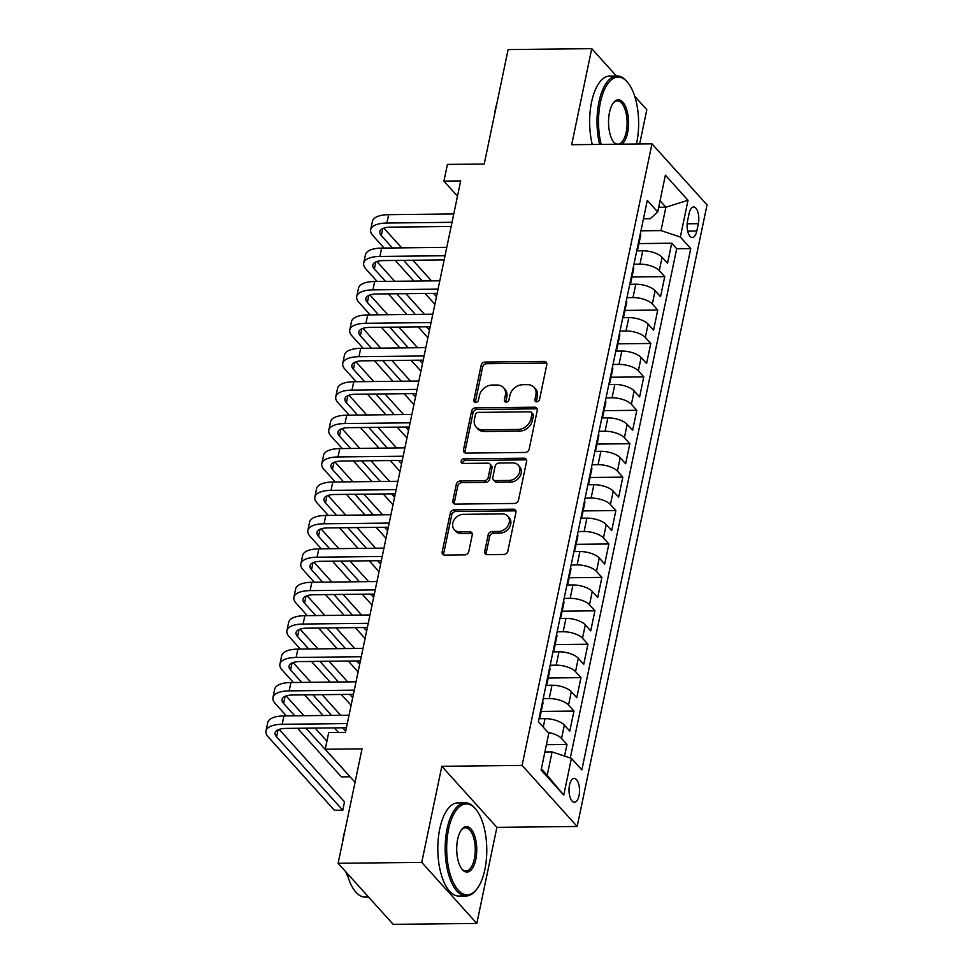 <?xml version="1.0" encoding="UTF-8"?>
<svg xmlns="http://www.w3.org/2000/svg" width="973" height="973" viewBox="0 0 973 973"><rect width="100%" height="100%" fill="white"/><g stroke="black" fill="none" stroke-linecap="round" stroke-linejoin="round"><path stroke-width="1.46" d="M536.743 401.837A2.566 2.055 -42.1 0 0 539.529 399.514L546.802 364.668A3.661 2.931 -42.1 0 0 546.242 362.248A3.661 2.931 -42.1 0 0 544.211 361.421L485.101 362.065A3.661 2.931 -42.1 0 0 481.136 365.386L473.863 400.244A2.566 2.055 -42.1 0 0 478.448 400.195L479.397 395.683A11.712 9.402 -42.1 0 1 492.095 385.065L497.021 385.016A11.712 9.402 -42.1 0 1 503.515 387.668A11.712 9.402 -42.1 0 1 505.34 395.391L504.391 399.903A2.566 2.055 -42.1 0 0 508.988 399.854L509.925 395.342A11.712 9.402 -42.1 0 1 522.635 384.736L527.561 384.676A11.712 9.402 -42.1 0 1 534.055 387.327A11.712 9.402 -42.1 0 1 535.868 395.062L534.931 399.562A2.566 2.055 -42.1 0 0 536.743 401.837M579.032 795.61A11.931 5.254 89.4 0 0 574.143 778.4A11.931 5.254 89.4 0 0 569.509 785.053A11.931 5.254 89.4 0 0 574.411 802.263A11.931 5.254 89.4 0 0 579.032 795.61M484.7 551.399A3.661 2.931 -42.1 0 0 485.272 553.819A3.661 2.931 -42.1 0 0 487.303 554.646L503.88 554.464A3.661 2.931 -42.1 0 0 507.845 551.144L515.933 512.443A3.661 2.931 -42.1 0 0 515.362 510.022A3.661 2.931 -42.1 0 0 513.33 509.195L454.233 509.84A3.661 2.931 -42.1 0 0 450.268 513.16L442.18 551.861A3.661 2.931 -42.1 0 0 442.751 554.282A3.661 2.931 -42.1 0 0 444.783 555.109L464.802 554.89A3.661 2.931 -42.1 0 0 468.779 551.569L472.233 535.004A3.661 2.931 -42.1 0 0 471.674 532.596A3.661 2.931 -42.1 0 0 469.643 531.769L459.706 531.878A9.791 7.857 -42.1 0 1 454.269 529.653A9.791 7.857 -42.1 0 1 454.014 520.02A9.791 7.857 -42.1 0 1 463.367 514.328L502.275 513.902A9.791 7.857 -42.1 0 1 507.711 516.116A9.791 7.857 -42.1 0 1 507.979 525.748A9.791 7.857 -42.1 0 1 498.614 531.453L492.131 531.513A3.661 2.931 -42.1 0 0 488.166 534.834L484.7 551.399L486.184 553.053A3.661 2.931 -42.1 0 0 486.208 554.452M616.383 75.955L591.742 48.65L508.125 49.574L484.213 164.023L447.422 164.425L443.931 181.136L460.655 180.954L345.464 732.353L328.728 732.535L325.237 749.246L355.048 782.292M421.747 862.382L476.819 923.426L496.899 827.354L441.827 766.298L421.747 862.382L338.13 863.294L362.041 748.845L325.237 749.246M441.827 766.298L522.1 765.423L651.959 143.846L707.03 204.902L577.171 826.466L522.1 765.423M591.742 48.65L571.674 144.722L651.959 143.846M525.189 452.445A3.661 2.931 -42.1 0 0 529.154 449.125L537.242 410.424A3.661 2.931 -42.1 0 0 536.682 408.015A3.661 2.931 -42.1 0 0 534.651 407.176L475.542 407.833A3.661 2.931 -42.1 0 0 471.577 411.141L463.489 449.854A3.661 2.931 -42.1 0 0 464.06 452.263A3.661 2.931 -42.1 0 0 466.091 453.102L525.189 452.445M526.588 461.433L518.5 500.134A3.661 2.931 -42.1 0 1 514.535 503.455L455.437 504.099A3.661 2.931 -42.1 0 1 453.406 503.272A3.661 2.931 -42.1 0 1 452.834 500.864L456.301 484.299A3.661 2.931 -42.1 0 1 460.265 480.978L484.238 480.711A3.661 2.931 -42.1 0 0 488.203 477.402L490.501 466.408A3.661 2.931 -42.1 0 0 489.93 463.999A3.661 2.931 -42.1 0 0 487.899 463.16L462.941 463.44A2.566 2.055 -42.1 0 1 463.902 458.842L523.997 458.186A3.661 2.931 -42.1 0 1 526.028 459.013A3.661 2.931 -42.1 0 1 526.588 461.433M476.819 923.426L393.201 924.35L338.13 863.294M639.662 143.98L646.814 109.706L634.712 96.278M564.571 756.07L566.991 744.479L546.412 744.71M548.103 732.499A14.911 5.984 11.8 0 1 561.567 738.458L564.352 725.092L569.789 731.112L573.973 711.068L541.231 711.421M543.202 698.65L549.21 698.59A14.911 5.984 11.8 0 1 568.548 705.048L571.333 691.681L576.77 697.702L580.954 677.646L548.213 678.011M550.183 665.24L556.191 665.167A14.911 5.984 11.8 0 1 575.529 671.625L578.315 658.259L583.751 664.279L587.935 644.235L555.194 644.588M557.164 631.818L563.172 631.757A14.911 5.984 11.8 0 1 582.511 638.203L585.296 624.836L590.733 630.869L594.917 610.813L562.175 611.178M564.145 598.407L570.154 598.334A14.911 5.984 11.8 0 1 589.492 604.792L592.277 591.426L597.714 597.446L601.898 577.39L569.156 577.755M571.127 564.985L577.135 564.924A14.911 5.984 11.8 0 1 596.473 571.37L599.259 558.003L604.695 564.024L608.879 543.98L576.138 544.333M578.108 531.562L584.116 531.501A14.911 5.984 11.8 0 1 603.455 537.96L606.24 524.581L611.676 530.613L615.86 510.557L583.119 510.922M585.089 498.152L591.098 498.079A14.911 5.984 11.8 0 1 610.436 504.537L613.221 491.17L618.658 497.191L622.842 477.147L590.1 477.5M592.071 464.729L598.079 464.668A14.911 5.984 11.8 0 1 617.417 471.114L620.202 457.748L625.639 463.768L629.823 443.724L597.081 444.077M599.052 431.319L605.06 431.246A14.911 5.984 11.8 0 1 624.398 437.704L627.184 424.337L632.62 430.358L636.804 410.302L604.063 410.667M606.033 397.896L612.041 397.823A14.911 5.984 11.8 0 1 631.38 404.281L634.165 390.915L639.602 396.935L643.785 376.892L611.044 377.244M613.014 364.474L619.023 364.413A14.911 5.984 11.8 0 1 638.361 370.859L641.146 357.492L646.583 363.525L650.767 343.469L618.025 343.834M619.996 331.063L626.004 330.99A14.911 5.984 11.8 0 1 645.342 337.449L648.127 324.082L653.564 330.102L657.748 310.046L625.007 310.411M626.977 297.641L632.985 297.58A14.911 5.984 11.8 0 1 652.324 304.026L655.109 290.659L660.545 296.68L664.729 276.636L659.305 270.616A14.911 5.984 -168.2 0 0 639.966 264.157L633.958 264.218M631.988 276.989L664.729 276.636M564.352 725.092A14.911 5.984 -168.2 0 0 545.026 718.646L539.006 718.706M571.333 691.681A14.911 5.984 -168.2 0 0 552.007 685.223L545.987 685.284M578.315 658.259A14.911 5.984 -168.2 0 0 558.989 651.801L552.968 651.874M585.296 624.836A14.911 5.984 -168.2 0 0 565.97 618.39L559.949 618.451M592.277 591.426A14.911 5.984 -168.2 0 0 572.951 584.968L566.931 585.041M599.259 558.003A14.911 5.984 -168.2 0 0 579.932 551.557L573.912 551.618M606.24 524.581A14.911 5.984 -168.2 0 0 586.914 518.135L580.893 518.195M613.221 491.17A14.911 5.984 -168.2 0 0 593.895 484.712L587.874 484.785M620.202 457.748A14.911 5.984 -168.2 0 0 600.876 451.302L594.856 451.363M627.184 424.337A14.911 5.984 -168.2 0 0 607.857 417.879L601.837 417.94M634.165 390.915A14.911 5.984 -168.2 0 0 614.839 384.457L608.818 384.53M641.146 357.492A14.911 5.984 -168.2 0 0 621.82 351.046L615.8 351.107M648.127 324.082A14.911 5.984 -168.2 0 0 628.801 317.624L622.781 317.697M655.109 290.659A14.911 5.984 -168.2 0 0 635.783 284.213L629.762 284.274M689.115 213.44L687.57 220.786A11.554 5.096 89.4 0 0 692.314 237.461A11.554 5.096 89.4 0 0 696.802 231.015L698.334 223.668A11.554 5.096 89.4 0 0 693.603 206.994A11.554 5.096 89.4 0 0 689.115 213.44M541.365 768.828L547.203 775.299L552.092 751.91L571.419 758.356L581.842 769.911L690.745 248.589L680.334 237.035L660.995 230.589L640.939 230.808M571.419 758.356L563.744 795.123L541.122 770.032L548.796 733.277L538.373 721.723L647.288 200.402L657.712 211.956L665.386 175.201L688.008 200.28L680.334 237.035M570.312 757.991L676.697 248.747L671.711 243.214L667.527 263.269L662.09 257.249A14.911 5.984 -168.2 0 0 642.764 250.791L636.743 250.852M636.853 250.341A14.911 5.984 -168.2 0 0 637.887 248.723A14.911 5.984 -168.2 0 0 637.583 246.838M637.887 248.723L640.684 235.357A14.911 5.984 -168.2 0 0 640.38 233.471M652.324 304.026L657.748 310.046M645.342 337.449L650.767 343.469M638.361 370.859L643.785 376.892M631.38 404.281L636.804 410.302M624.398 437.704L629.823 443.724M617.417 471.114L622.842 477.147M610.436 504.537L615.86 510.557M603.455 537.96L608.879 543.98M596.473 571.37L601.898 577.39M589.492 604.792L594.917 610.813M582.511 638.203L587.935 644.235M575.529 671.625L580.954 677.646M568.548 705.048L573.973 711.068M561.567 738.458L566.991 744.479M552.092 751.91L544.892 751.983M660.995 230.589L665.885 207.188L660.047 200.73M658.685 207.273L665.885 207.188L688.008 200.28M643.445 218.779L650.28 218.706L657.712 211.956M496.899 827.354L577.171 826.466M443.931 181.136L457.468 196.157M638.969 243.578L671.711 243.214M676.697 248.747L690.745 248.589M630.601 280.248A14.911 5.984 11.8 0 1 630.905 282.146L633.703 268.779A14.911 5.984 -168.2 0 0 633.399 266.882M623.62 313.671A14.911 5.984 11.8 0 1 623.924 315.556L626.721 302.189A14.911 5.984 -168.2 0 0 626.417 300.304M630.905 282.146A14.911 5.984 11.8 0 1 629.872 283.751M616.639 347.093A14.911 5.984 11.8 0 1 616.943 348.979L619.74 335.612A14.911 5.984 -168.2 0 0 619.436 333.727M623.924 315.556A14.911 5.984 11.8 0 1 622.89 317.174M609.657 380.504A14.911 5.984 11.8 0 1 609.962 382.401L612.759 369.035A14.911 5.984 -168.2 0 0 612.455 367.137M616.943 348.979A14.911 5.984 11.8 0 1 615.909 350.596M602.676 413.926A14.911 5.984 11.8 0 1 602.98 415.812L605.778 402.445A14.911 5.984 -168.2 0 0 605.474 400.56M609.962 382.401A14.911 5.984 11.8 0 1 608.928 384.007M595.695 447.337A14.911 5.984 11.8 0 1 595.999 449.234L598.796 435.868A14.911 5.984 -168.2 0 0 598.492 433.97M602.98 415.812A14.911 5.984 11.8 0 1 601.946 417.429M588.714 480.759A14.911 5.984 11.8 0 1 589.018 482.644L591.815 469.278A14.911 5.984 -168.2 0 0 591.511 467.393M595.999 449.234A14.911 5.984 11.8 0 1 594.965 450.84M581.732 514.182A14.911 5.984 11.8 0 1 582.036 516.067L584.834 502.7A14.911 5.984 -168.2 0 0 584.53 500.815M589.018 482.644A14.911 5.984 11.8 0 1 587.984 484.262M574.751 547.592A14.911 5.984 11.8 0 1 575.055 549.49L577.853 536.123A14.911 5.984 -168.2 0 0 577.548 534.226M582.036 516.067A14.911 5.984 11.8 0 1 581.003 517.685M567.77 581.015A14.911 5.984 11.8 0 1 568.074 582.9L570.871 569.533A14.911 5.984 -168.2 0 0 570.567 567.648M575.055 549.49A14.911 5.984 11.8 0 1 574.021 551.095M560.789 614.437A14.911 5.984 11.8 0 1 561.093 616.323L563.89 602.956A14.911 5.984 -168.2 0 0 563.586 601.059M568.074 582.9A14.911 5.984 11.8 0 1 567.04 584.518M553.807 647.848A14.911 5.984 11.8 0 1 554.111 649.745L556.909 636.378A14.911 5.984 -168.2 0 0 556.605 634.481M561.093 616.323A14.911 5.984 11.8 0 1 560.059 617.928M546.826 681.27A14.911 5.984 11.8 0 1 547.13 683.155L549.927 669.789A14.911 5.984 -168.2 0 0 549.623 667.904M554.111 649.745A14.911 5.984 11.8 0 1 553.078 651.351M539.845 714.681A14.911 5.984 11.8 0 1 540.149 716.578L542.946 703.211A14.911 5.984 -168.2 0 0 542.642 701.314M547.13 683.155A14.911 5.984 11.8 0 1 546.096 684.773M540.149 716.578A14.911 5.984 11.8 0 1 539.115 718.183M563.744 795.123L547.203 775.299M536.366 401.813A2.566 2.055 -42.1 0 1 536.415 401.217L537.364 396.704A11.712 9.402 -42.1 0 0 535.539 388.981L534.055 387.327M503.515 387.668L505.011 389.322A11.712 9.402 -42.1 0 1 506.824 397.045L505.875 401.557A2.566 2.055 -42.1 0 0 505.838 402.153M546.777 363.257A3.661 2.931 -42.1 0 0 545.695 363.075L486.597 363.72A3.661 2.931 -42.1 0 0 482.632 367.04L475.347 401.885A2.566 2.055 -42.1 0 0 475.298 402.481M537.218 409.013A3.661 2.931 -42.1 0 0 536.135 408.83L477.038 409.475A3.661 2.931 -42.1 0 0 473.073 412.795L464.985 451.508A3.661 2.931 -42.1 0 0 465.009 452.907M531.89 414.084A2.566 2.055 -42.1 0 0 530.078 411.81L478.205 412.382A2.566 2.055 -42.1 0 0 475.42 414.705L474.423 419.46A11.712 9.402 -42.1 0 0 476.247 427.183A11.712 9.402 -42.1 0 0 482.742 429.847L518.208 429.446A11.712 9.402 -42.1 0 0 530.905 418.84L531.89 414.084L533.386 415.739A2.566 2.055 -42.1 0 0 532.985 414.048L531.501 412.394M476.247 427.183L477.731 428.838A11.712 9.402 -42.1 0 0 484.226 431.489L482.742 429.847M533.386 415.739L532.389 420.494A11.712 9.402 -42.1 0 1 519.691 431.1L484.226 431.489M489.93 463.999L491.426 465.641A3.661 2.931 -42.1 0 1 491.985 468.062L489.687 479.044A3.661 2.931 -42.1 0 1 485.722 482.365L461.749 482.632A3.661 2.931 -42.1 0 0 457.784 485.941L454.33 502.506A3.661 2.931 -42.1 0 0 454.355 503.917M526.563 460.022A3.661 2.931 -42.1 0 0 525.481 459.84L465.398 460.497A2.566 2.055 -42.1 0 0 462.576 463.416M509.11 480.443A9.791 7.857 -42.1 0 0 518.463 474.739A9.791 7.857 -42.1 0 0 518.208 465.106A9.791 7.857 -42.1 0 0 512.771 462.893L499.064 463.039A3.661 2.931 -42.1 0 0 495.099 466.359L492.8 477.354A3.661 2.931 -42.1 0 0 493.372 479.762A3.661 2.931 -42.1 0 0 495.403 480.589L509.11 480.443L510.594 482.097A9.791 7.857 -42.1 0 0 519.959 476.393A9.791 7.857 -42.1 0 0 519.691 466.76L518.208 465.106M493.372 479.762L494.856 481.416A3.661 2.931 -42.1 0 0 496.887 482.243L495.403 480.589M510.594 482.097L496.887 482.243M507.711 516.116L509.207 517.77A9.791 7.857 -42.1 0 1 509.463 527.402A9.791 7.857 -42.1 0 1 500.098 533.095L493.615 533.168A3.661 2.931 -42.1 0 0 489.65 536.488L486.184 553.053M454.269 529.653L455.765 531.307A9.791 7.857 -42.1 0 0 461.19 533.52L459.706 531.878M472.209 533.605A3.661 2.931 -42.1 0 0 471.127 533.411L461.19 533.52M515.909 511.032A3.661 2.931 -42.1 0 0 514.826 510.849L455.729 511.494A3.661 2.931 -42.1 0 0 451.752 514.814L443.664 553.515A3.661 2.931 -42.1 0 0 443.688 554.926M384.14 248.054L372.963 235.673A27.949 11.214 11.8 0 1 370.689 229.677L372.44 221.333A27.949 11.214 11.8 0 1 388.641 214.668L453.759 213.951M370.689 229.677A27.949 11.214 11.8 0 1 386.889 223.024L452.007 222.306M451.144 226.478L390.611 227.147A18.633 7.48 -168.2 0 0 379.811 231.586A18.633 7.48 -168.2 0 0 381.331 235.588L392.508 247.969M403.673 260.35L422.282 280.978M433.447 293.36L436.463 296.704M383.873 228.12L401.691 247.86M412.856 260.241L431.477 280.881M434.882 304.306L425.092 293.457M413.914 281.075L395.306 260.436M636.427 144.016A45.476 20.056 89.4 0 0 636.731 142.654A45.476 20.056 89.4 0 0 627.986 82.814A45.476 20.056 89.4 0 0 600.414 102.396A45.476 20.056 89.4 0 0 601.18 144.405M599.623 144.418A46.595 20.542 -90.6 0 1 598.954 101.91A46.595 20.542 -90.6 0 1 617.052 75.955A46.595 20.542 -90.6 0 1 627.208 81.854L627.986 82.814M615.787 144.247A22.732 10.022 -90.6 0 1 613.866 142.386A22.732 10.022 -90.6 0 1 609.487 112.467A22.732 10.022 -90.6 0 1 613.428 102.785A22.732 10.022 -90.6 0 1 625.298 105.984A22.732 10.022 -90.6 0 1 627.646 132.596A22.732 10.022 -90.6 0 1 621.82 144.174M613.476 141.876A21.613 9.535 89.4 0 0 617.806 144.15A21.613 9.535 89.4 0 0 626.198 132.109A21.613 9.535 89.4 0 0 617.332 100.924A21.613 9.535 89.4 0 0 613.051 103.296M494.539 114.571A33.544 14.79 -90.6 0 1 495.464 108.879A33.544 14.79 -90.6 0 1 496.814 103.685M592.265 144.503A46.595 20.542 -90.6 0 1 591.596 101.995A46.595 20.542 -90.6 0 1 609.694 76.028L617.052 75.955M484.882 869.497A45.476 20.056 89.4 0 0 476.138 809.658A45.476 20.056 89.4 0 0 448.565 829.239A45.476 20.056 89.4 0 0 453.272 882.462A45.476 20.056 89.4 0 0 477.013 888.86A45.476 20.056 89.4 0 0 484.882 869.497M477.013 888.86L476.259 889.845A46.595 20.542 -90.6 0 1 466.237 895.963A46.595 20.542 -90.6 0 1 447.118 828.753A46.595 20.542 -90.6 0 1 465.203 802.798A46.595 20.542 -90.6 0 1 475.371 808.697L476.138 809.658M475.809 859.439A22.732 10.022 -90.6 0 1 462.017 869.217A22.732 10.022 -90.6 0 1 457.651 839.298A22.732 10.022 -90.6 0 1 461.579 829.616A22.732 10.022 -90.6 0 1 473.45 832.815A22.732 10.022 -90.6 0 1 475.809 859.439M461.628 868.719A21.613 9.535 89.4 0 0 465.958 870.993A21.613 9.535 89.4 0 0 474.35 858.952A21.613 9.535 89.4 0 0 465.483 827.768A21.613 9.535 89.4 0 0 461.202 830.139M342.703 841.414A33.544 14.79 -90.6 0 1 343.615 835.722A33.544 14.79 -90.6 0 1 344.977 830.528M466.237 895.963L458.879 896.048A46.595 20.542 -90.6 0 1 439.76 828.838A46.595 20.542 -90.6 0 1 457.845 802.871L465.203 802.798M347.933 876.649A33.544 14.79 -90.6 0 1 345.707 871.699M368.56 897.045L365.216 897.082A46.595 20.542 -90.6 0 1 346.923 873.049M377.159 281.477L365.982 269.095A27.949 11.214 11.8 0 1 363.707 263.099L365.459 254.744A27.949 11.214 11.8 0 1 381.659 248.091L446.777 247.373M363.707 263.099A27.949 11.214 11.8 0 1 379.908 256.446L445.026 255.729M444.162 259.9L383.63 260.569A18.633 7.48 -168.2 0 0 372.829 265.009A18.633 7.48 -168.2 0 0 374.35 268.998L385.527 281.379M396.692 293.761L415.301 314.401M426.466 326.782L429.482 330.127M376.892 261.53L394.71 281.282M405.875 293.664L424.496 314.291M427.901 337.728L418.11 326.867M406.933 314.486L388.324 293.858M370.178 314.899L359.001 302.506A27.949 11.214 11.8 0 1 356.726 296.522L358.478 288.166A27.949 11.214 11.8 0 1 374.678 281.501L439.796 280.783M356.726 296.522A27.949 11.214 11.8 0 1 372.927 289.857L438.045 289.139M437.181 293.323L376.648 293.98A18.633 7.48 -168.2 0 0 365.848 298.419A18.633 7.48 -168.2 0 0 367.368 302.421L378.546 314.802M389.711 327.183L408.319 347.811M419.485 360.192L422.501 363.537M369.91 294.953L387.728 314.705M398.894 327.074L417.514 347.714M420.92 371.151L411.129 360.29M399.952 347.908L381.343 327.269M363.197 348.31L352.019 335.928A27.949 11.214 11.8 0 1 349.745 329.932L351.496 321.577A27.949 11.214 11.8 0 1 367.697 314.924L432.815 314.206M349.745 329.932A27.949 11.214 11.8 0 1 365.945 323.279L431.063 322.562M430.2 326.733L369.667 327.402A18.633 7.48 -168.2 0 0 358.867 331.842A18.633 7.48 -168.2 0 0 360.387 335.831L371.564 348.225M382.73 360.594L401.338 381.234M412.503 393.615L415.52 396.96M362.929 328.363L380.747 348.115M391.912 360.496L410.533 381.136M413.939 404.561L404.148 393.7M392.97 381.331L374.362 360.691M356.215 381.732L345.038 369.351A27.949 11.214 11.8 0 1 342.764 363.355L344.515 354.999A27.949 11.214 11.8 0 1 360.715 348.334L425.833 347.629M342.764 363.355A27.949 11.214 11.8 0 1 358.964 356.69L424.082 355.972M423.219 360.156L362.686 360.825A18.633 7.48 -168.2 0 0 351.885 365.264A18.633 7.48 -168.2 0 0 353.406 369.254L364.583 381.635M375.748 394.016L394.357 414.656M405.522 427.025L408.538 430.382M355.948 361.786L373.766 381.538M384.931 393.919L403.552 414.547M406.957 437.984L397.154 427.123M385.989 414.741L367.38 394.114M349.234 415.143L338.057 402.761A27.949 11.214 11.8 0 1 335.782 396.777L337.534 388.422A27.949 11.214 11.8 0 1 353.734 381.757L418.852 381.039M335.782 396.777A27.949 11.214 11.8 0 1 351.983 390.112L417.101 389.395M416.237 393.566L355.704 394.235A18.633 7.48 -168.2 0 0 344.904 398.675A18.633 7.48 -168.2 0 0 346.424 402.676L357.602 415.057M368.767 427.439L387.376 448.067M398.541 460.448L401.557 463.793M348.966 395.208L366.785 414.96M377.95 427.329L396.57 447.969M399.976 471.394L390.173 460.545M379.008 448.164L360.399 427.524M342.253 448.565L331.075 436.184A27.949 11.214 11.8 0 1 328.801 430.188L330.552 421.832A27.949 11.214 11.8 0 1 346.753 415.179L411.871 414.462M328.801 430.188A27.949 11.214 11.8 0 1 345.001 423.535L410.12 422.817M409.256 426.989L348.723 427.658A18.633 7.48 -168.2 0 0 337.923 432.097A18.633 7.48 -168.2 0 0 339.443 436.086L350.621 448.48M361.786 460.849L380.394 481.489M391.56 493.87L394.576 497.215M341.985 428.619L359.803 448.371M370.968 460.752L389.589 481.392M392.995 504.817L383.192 493.956M372.027 481.574L353.418 460.947M335.271 481.988L324.094 469.594A27.949 11.214 11.8 0 1 321.82 463.61L323.571 455.255A27.949 11.214 11.8 0 1 339.772 448.589L404.89 447.872M321.82 463.61A27.949 11.214 11.8 0 1 338.02 456.945L403.138 456.228M402.275 460.411L341.742 461.068A18.633 7.48 -168.2 0 0 330.942 465.508A18.633 7.48 -168.2 0 0 332.462 469.509L343.627 481.89M354.804 494.272L373.413 514.912M384.578 527.281L387.595 530.638M335.004 462.041L352.822 481.793M363.987 494.175L382.608 514.802M386.013 538.239L376.21 527.378M365.045 514.997L346.437 494.357M328.29 515.398L317.113 503.017A27.949 11.214 11.8 0 1 314.838 497.021L316.59 488.665A27.949 11.214 11.8 0 1 332.79 482.012L397.908 481.294M314.838 497.021A27.949 11.214 11.8 0 1 331.039 490.368L396.157 489.65M395.293 493.822L334.761 494.491A18.633 7.48 -168.2 0 0 323.96 498.93A18.633 7.48 -168.2 0 0 325.481 502.932L336.646 515.313M347.823 527.694L366.432 548.322M377.597 560.703L380.613 564.048M328.023 495.464L345.841 515.204M357.006 527.585L375.627 548.225M379.032 571.65L369.229 560.789M358.064 548.419L339.455 527.78M321.309 548.821L310.132 536.439A27.949 11.214 11.8 0 1 307.857 530.443L309.609 522.087A27.949 11.214 11.8 0 1 325.809 515.435L390.927 514.717M307.857 530.443A27.949 11.214 11.8 0 1 324.058 523.778L389.176 523.073M388.312 527.244L327.779 527.913A18.633 7.48 -168.2 0 0 316.979 532.353A18.633 7.48 -168.2 0 0 318.499 536.342L329.665 548.723M340.842 561.105L359.451 581.745M370.616 594.126L373.632 597.471M321.041 528.874L338.859 548.626M350.025 561.007L368.645 581.635M372.051 605.072L362.248 594.211M351.083 581.83L332.474 561.202M314.328 582.243L303.15 569.85A27.949 11.214 11.8 0 1 300.876 563.866L302.627 555.51A27.949 11.214 11.8 0 1 318.828 548.845L383.946 548.127M300.876 563.866A27.949 11.214 11.8 0 1 317.076 557.201L382.194 556.483M381.331 560.667L320.798 561.324A18.633 7.48 -168.2 0 0 309.998 565.763A18.633 7.48 -168.2 0 0 311.518 569.764L322.683 582.146M333.861 594.527L352.469 615.155M363.634 627.536L366.651 630.881M314.06 562.297L331.878 582.049M343.043 594.418L361.664 615.058M365.07 638.483L355.267 627.634M344.101 615.252L325.493 594.612M307.346 615.654L296.169 603.272A27.949 11.214 11.8 0 1 293.895 597.276L295.646 588.92A27.949 11.214 11.8 0 1 311.846 582.268L376.965 581.55M293.895 597.276A27.949 11.214 11.8 0 1 310.095 590.623L375.213 589.906M374.35 594.077L313.817 594.746A18.633 7.48 -168.2 0 0 303.017 599.186A18.633 7.48 -168.2 0 0 304.537 603.175L315.702 615.568M326.879 627.938L345.488 648.577M356.653 660.959L359.669 664.304M307.079 595.707L324.897 615.459M336.062 627.84L354.683 648.48M358.088 671.905L348.285 661.044M337.12 648.675L318.512 628.035M300.365 649.076L289.188 636.695A27.949 11.214 11.8 0 1 286.913 630.699L288.665 622.343A27.949 11.214 11.8 0 1 304.865 615.678L369.983 614.972M286.913 630.699A27.949 11.214 11.8 0 1 303.114 624.034L368.232 623.316M367.368 627.5L306.836 628.169A18.633 7.48 -168.2 0 0 296.035 632.608A18.633 7.48 -168.2 0 0 297.556 636.597L308.721 648.979M319.898 661.36L338.507 682M349.672 694.369L352.688 697.726M300.098 629.13L317.916 648.882M329.081 661.263L347.702 681.891M351.107 705.328L341.304 694.467M330.139 682.085L311.53 661.458M293.384 682.487L282.206 670.105A27.949 11.214 11.8 0 1 279.932 664.109L281.683 655.766A27.949 11.214 11.8 0 1 297.884 649.1L363.002 648.383M279.932 664.109A27.949 11.214 11.8 0 1 296.133 657.456L361.251 656.739M360.387 660.91L299.854 661.579A18.633 7.48 -168.2 0 0 289.054 666.019A18.633 7.48 -168.2 0 0 290.574 670.02L301.739 682.401M312.917 694.783L331.525 715.41M342.691 727.792L345.707 731.137M293.116 662.552L310.934 682.304M322.099 694.673L340.72 715.313M338.434 732.426L334.323 727.889M323.158 715.508L304.549 694.868M286.403 715.909L275.225 703.528A27.949 11.214 11.8 0 1 272.951 697.532L274.702 689.176A27.949 11.214 11.8 0 1 290.903 682.523L356.021 681.805M272.951 697.532A27.949 11.214 11.8 0 1 289.151 690.879L354.269 690.161M353.406 694.333L292.873 695.002A18.633 7.48 -168.2 0 0 282.073 699.441A18.633 7.48 -168.2 0 0 283.593 703.43L294.758 715.812M305.936 728.193L349.818 776.49M286.135 695.963L303.953 715.714M315.118 728.096L326.928 741.183M349.757 776.782L341.389 776.868L297.568 728.29M346.424 727.755L285.892 728.412A18.633 7.48 -168.2 0 0 275.091 732.851A18.633 7.48 -168.2 0 0 276.612 736.853L342.776 810.193L334.408 810.29L268.244 736.938A27.949 11.214 11.8 0 1 265.97 730.954L267.721 722.598A27.949 11.214 11.8 0 1 283.921 715.933L349.039 715.216M265.97 730.954A27.949 11.214 11.8 0 1 282.17 724.289L347.288 723.571M342.776 810.193L344.515 801.849L279.154 729.385M543.25 727.123L545.026 718.646M549.21 698.59L552.007 685.223M556.191 665.167L558.989 651.801M563.172 631.757L565.97 618.39M570.154 598.334L572.951 584.968M577.135 564.924L579.932 551.557M584.116 531.501L586.914 518.135M591.098 498.079L593.895 484.712M598.079 464.668L600.876 451.302M605.06 431.246L607.857 417.879M612.041 397.823L614.839 384.457M619.023 364.413L621.82 351.046M626.004 330.99L628.801 317.624M632.985 297.58L635.783 284.213M639.966 264.157L642.764 250.791M659.305 270.616L662.09 257.249M687.157 223.79L698.334 223.668M687.692 231.112L696.802 231.015M537.364 396.704L535.868 395.062M505.875 401.557L504.391 399.903M506.824 397.045L505.34 395.391M475.347 401.885L473.863 400.244M482.632 367.04L481.136 365.386M486.597 363.72L485.101 362.065M545.695 363.075L544.211 361.421M536.415 401.217L534.931 399.562M464.985 451.508L463.489 449.854M473.073 412.795L471.577 411.141M477.038 409.475L475.542 407.833M536.135 408.83L534.651 407.176M519.691 431.1L518.208 429.446M532.389 420.494L530.905 418.84M454.33 502.506L452.834 500.864M457.784 485.941L456.301 484.299M461.749 482.632L460.265 480.978M485.722 482.365L484.238 480.711M489.687 479.044L488.203 477.402M491.985 468.062L490.501 466.408M465.398 460.497L463.902 458.842M525.481 459.84L523.997 458.186M489.65 536.488L488.166 534.834M493.615 533.168L492.131 531.513M500.098 533.095L498.614 531.453M471.127 533.411L469.643 531.769M443.664 553.515L442.18 551.861M451.752 514.814L450.268 513.16M455.729 511.494L454.233 509.84M514.826 510.849L513.33 509.195M388.641 214.668L386.889 223.024M382.803 228.533L381.331 235.588M381.659 248.091L379.908 256.446M375.821 261.956L374.35 268.998M374.678 281.501L372.927 289.857M368.84 295.366L367.368 302.421M367.697 314.924L365.945 323.279M361.859 328.789L360.387 335.831M360.715 348.334L358.964 356.69M354.877 362.211L353.406 369.254M353.734 381.757L351.983 390.112M347.896 395.622L346.424 402.676M346.753 415.179L345.001 423.535M340.915 429.044L339.443 436.086M339.772 448.589L338.02 456.945M333.934 462.455L332.462 469.509M332.79 482.012L331.039 490.368M326.952 495.877L325.481 502.932M325.809 515.435L324.058 523.778M319.971 529.3L318.499 536.342M318.828 548.845L317.076 557.201M312.99 562.71L311.518 569.764M311.846 582.268L310.095 590.623M306.009 596.133L304.537 603.175M304.865 615.678L303.114 624.034M299.027 629.543L297.556 636.597M297.884 649.1L296.133 657.456M292.046 662.966L290.574 670.02M290.903 682.523L289.151 690.879M285.065 696.388L283.593 703.43M283.921 715.933L282.17 724.289M278.083 729.799L276.612 736.853"/></g></svg>
